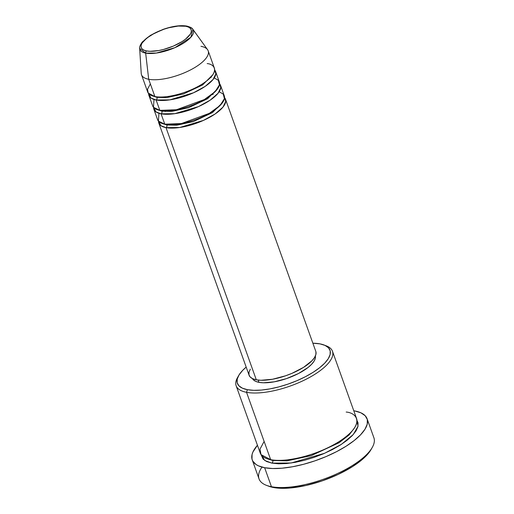 <?xml version="1.0" encoding="UTF-8"?>
<svg xmlns="http://www.w3.org/2000/svg" width="514" height="514" viewBox="0 0 514 514"><rect width="100%" height="100%" fill="white"/><g stroke="black" fill="none" stroke-linecap="round" stroke-linejoin="round"><path stroke-width="0.77" d="M200.98 46.305A35.421 12.811 160.3 0 1 208.189 50.854A35.421 12.811 160.3 0 1 188.073 71.144A35.421 12.811 160.3 0 1 148.7 79.278L154.887 96.548L148.7 79.278A35.421 12.811 -19.7 0 1 141.228 73.412L139.66 48.419C139.191 47.404 140.059 45.277 142.269 42.026L150.441 35.337L162.977 29.426C172.376 26.156 180.298 25.038 186.749 26.053A1.966 1.561 100.7 0 0 185.76 26.259A26.529 9.593 160.3 0 1 182.027 41.615A26.529 9.593 160.3 0 1 146.606 50.957A26.529 9.593 160.3 0 1 150.345 35.601A26.529 9.593 160.3 0 1 185.76 26.259A1.966 1.561 -79.3 0 1 186.749 26.053A1.966 1.561 -79.3 0 1 187.623 26.657A28.431 10.28 160.3 0 1 192.898 29.356A28.431 10.28 160.3 0 1 178.538 45.971A28.431 10.28 160.3 0 1 145.661 53.122A1.966 1.561 -79.3 0 1 146.606 50.957L143.894 50.134L142.031 48.869L141.106 47.204L141.138 45.219L142.134 42.97L146.824 38.068L154.463 33.249L163.889 29.247L168.823 27.75L178.21 26.053L185.76 26.259L188.477 27.088L190.334 28.354L191.259 30.011L191.227 32.003L190.231 34.252L185.541 39.148L182.027 41.615L173.327 46.112L163.542 49.466L158.704 50.545L150.075 51.31L146.606 50.957A1.966 1.561 100.7 0 0 145.661 53.122A28.431 10.28 160.3 0 1 139.66 48.419L145.661 53.122L148.7 79.278L145.661 53.122L156.385 53.045L174.972 47.641L190.9 37.214L192.898 29.356L207.56 49.665A35.421 12.811 -19.7 0 1 189.666 70.36A35.421 12.811 -19.7 0 1 148.7 79.278A35.421 12.811 160.3 0 1 141.498 74.729L147.679 92A35.421 12.811 -19.7 0 0 154.887 96.548C160.021 98.386 182.541 96.227 202.175 84.078C221.232 71.819 214.402 64.089 207.168 63.575M224.541 97.609L225.749 101.47L222.941 107.156L215.122 113.98L203.396 120.424L179.707 127.498L166.016 127.639A1.966 1.561 100.7 0 0 166.851 124.998L176.688 125.236L193.45 121.561L212.462 112.605L222.658 102.44L212.462 112.605L193.45 121.561L176.688 125.236L166.851 124.998L163.06 123.778L166.851 124.998A1.966 1.561 -79.3 0 1 166.016 127.639A35.421 12.811 160.3 0 1 158.813 123.09A35.421 12.811 160.3 0 1 158.537 121.24L160.882 125.679L166.016 127.639L256.306 379.807L166.016 127.639A35.421 12.811 160.3 0 0 205.388 119.505A35.421 12.811 160.3 0 0 225.505 99.215A35.421 12.811 160.3 0 0 224.541 97.609M158.954 113.298L158.421 121.105L164.782 124.182L161.068 113.825L164.782 124.182A35.421 12.811 -19.7 0 0 204.154 116.048A35.421 12.811 -19.7 0 0 224.265 95.758L220.557 85.395A35.421 12.811 160.3 0 0 219.594 83.788L220.802 87.656L217.994 93.336L210.175 100.159L198.449 106.61L174.76 113.678L161.068 113.825A35.421 12.811 160.3 0 1 153.866 109.276L157.573 119.64A35.421 12.811 -19.7 0 0 164.782 124.182L181.391 123.553L209.301 113.369L220.063 105.505L224.412 98.649L223.262 94.107L219.176 91.736M220.557 85.395A35.421 12.811 160.3 0 1 200.441 105.685A35.421 12.811 160.3 0 1 161.068 113.825A1.966 1.561 100.7 0 0 161.904 111.178L171.74 111.416L188.503 107.741L207.515 98.791L217.711 88.62L207.515 98.791L188.503 107.741L171.74 111.416L161.904 111.178L158.106 109.964L161.904 111.178A1.966 1.561 -79.3 0 1 161.068 113.825L155.935 111.859L153.59 107.426A35.421 12.811 160.3 0 0 153.866 109.276M154.007 99.478L153.474 107.285L159.835 110.369L156.121 100.005L159.835 110.369A35.421 12.811 -19.7 0 0 199.207 102.235A35.421 12.811 -19.7 0 0 219.317 81.938L215.61 71.575A35.421 12.811 160.3 0 0 214.646 69.975L215.854 73.836L213.047 79.516L205.227 86.339L193.502 92.79L169.813 99.864L156.121 100.005A35.421 12.811 160.3 0 1 148.919 95.456L152.626 105.82A35.421 12.811 -19.7 0 0 159.835 110.369L176.443 109.739L204.354 99.549L215.115 91.691L219.465 84.829L218.315 80.287L214.229 77.916M215.61 71.575A35.421 12.811 160.3 0 1 195.493 91.871A35.421 12.811 160.3 0 1 156.121 100.005A1.966 1.561 100.7 0 0 156.956 97.364L166.793 97.602L183.556 93.927L202.567 84.971L212.764 74.806L202.567 84.971L183.556 93.927L166.793 97.602L156.956 97.364L153.159 96.144L156.956 97.364A1.966 1.561 -79.3 0 1 156.121 100.005L150.987 98.045L148.642 93.606A35.421 12.811 160.3 0 0 148.919 95.456M238.669 375.561L237.487 377.642A51.162 18.504 -19.7 0 0 246.547 392.317L247.375 389.676A49.196 17.791 160.3 0 1 238.669 375.561A49.196 17.791 160.3 0 1 246.174 367.092L242.653 370.388L239.087 374.86L237.243 379.024L237.179 382.718L238.901 385.796L242.345 388.147L247.375 389.676L253.807 390.325L261.382 390.068L269.818 388.912L278.781 386.913L287.936 384.131L296.931 380.688L305.412 376.711L313.058 372.348L319.579 367.773L324.713 363.16L328.279 358.688L330.123 354.525L330.187 350.831L328.465 347.753L325.021 345.402L319.991 343.872L312.865 343.211A49.196 17.791 160.3 0 1 319.991 343.872A49.196 17.791 160.3 0 1 324.045 344.997A49.196 17.791 160.3 0 1 310.193 374.089A49.196 17.791 160.3 0 1 247.375 389.676L246.547 392.317A51.162 18.504 160.3 0 1 236.138 385.751A51.162 18.504 160.3 0 1 238.13 376.589M266.413 485.325L268.642 486.18A59.033 21.35 -19.7 0 0 273.512 487.523L271.443 486.713A60.999 22.057 160.3 0 1 266.413 485.325A60.999 22.057 160.3 0 1 261.986 467.104M356.967 420.426L358.027 426.273L353.208 434.606L341.418 444.34L324.495 453.329L291.149 462.998L271.9 463.133A1.966 1.561 100.7 0 0 272.735 460.486L287.018 460.852L311.33 455.603L339.15 442.695L349.167 434.889L354.589 427.783L349.167 434.889L339.15 442.695L311.33 455.603L287.018 460.852L272.735 460.486L267.614 458.925L272.735 460.486A1.966 1.561 -79.3 0 1 271.9 463.133L266.663 461.546L263.084 459.098L261.106 454.749L264.8 460.518L271.9 463.133L278.588 463.808L286.465 463.538L295.235 462.343L304.564 460.255L314.08 457.37L323.434 453.785L332.256 449.647L340.21 445.118L346.989 440.357L352.328 435.557L356.035 430.905L357.956 426.575L358.02 422.739L356.967 420.426M236.138 385.751L260.251 453.11A51.162 18.504 -19.7 0 0 270.666 459.677C278.08 462.33 310.61 459.208 338.97 441.661C366.501 423.954 356.632 412.787 346.179 412.048M158.813 123.09L249.097 375.259A35.421 12.811 -19.7 0 0 256.306 379.807L252.682 378.709L250.202 377.019L248.962 374.802L249.007 372.142L250.337 369.142M315.307 355.932L315.262 358.444L314.009 361.278L311.587 364.317L308.092 367.459L298.461 373.53L286.574 378.58L274.251 381.831L263.367 382.789L258.998 382.345L258.189 380.09L258.998 382.345L255.574 381.311L253.229 379.711L252.419 378.587A33.449 12.098 -19.7 0 0 258.998 382.345A33.449 12.098 -19.7 0 0 295.479 374.995A33.449 12.098 -19.7 0 0 315.339 356.061M264.125 441.423L260.007 449.114L261.003 454.594L270.666 459.677L246.547 392.317L270.666 459.677A51.162 18.504 -19.7 0 0 327.534 447.925A51.162 18.504 -19.7 0 0 356.587 418.614L332.468 351.255A51.162 18.504 160.3 0 1 303.414 380.566A51.162 18.504 160.3 0 1 246.547 392.317A51.162 18.504 -19.7 0 0 311.876 376.107A51.162 18.504 -19.7 0 0 326.281 345.851L324.045 344.997M252.226 459.882L259.03 478.881A60.999 22.057 -19.7 0 0 271.443 486.713L264.639 467.714A60.999 22.057 160.3 0 1 252.226 459.882A60.999 22.057 160.3 0 1 257.443 445.252L252.939 451.986L252.066 454.504L251.988 459.086L252.785 461.103L256.004 464.483L258.401 465.819L264.639 467.714L271.443 486.713A60.999 22.057 -19.7 0 0 339.253 472.7A60.999 22.057 -19.7 0 0 373.89 437.755L367.086 418.756A60.999 22.057 160.3 0 1 332.449 453.701A60.999 22.057 160.3 0 1 264.639 467.714L272.613 468.517L282.006 468.196L292.466 466.77L303.581 464.283L314.934 460.84L326.082 456.573L336.599 451.639L346.083 446.229L354.165 440.556L360.539 434.838L364.953 429.286L367.247 424.127L367.324 419.546L365.184 415.73L360.918 412.813L354.673 410.924A60.999 22.057 160.3 0 1 367.086 418.756M353.773 410.763A60.999 22.057 160.3 0 1 354.673 410.924L353.773 410.763M150.364 83.91L147.512 89.237L148.199 93.034L154.887 96.548A35.421 12.811 -19.7 0 0 194.26 88.414A35.421 12.811 -19.7 0 0 214.37 68.124L208.189 50.854M371.108 449.467L368.705 452.988L363.456 458.469L352.328 466.731L338.167 474.422L322.182 480.873L305.766 485.531L290.32 487.992L277.174 488.043L268.61 486.167M325.105 345.44A51.162 18.504 160.3 0 1 332.468 351.255M315.93 351.839L315.885 354.499L314.555 357.5L311.992 360.719L303.594 367.337L291.984 373.337L285.508 375.818L272.465 379.261L260.939 380.276L256.306 379.807A35.421 12.811 -19.7 0 0 295.678 371.673A35.421 12.811 -19.7 0 0 315.795 351.383L225.505 99.215M272.446 459.966A1.966 1.561 -79.3 0 1 272.735 460.486M372.277 447.418A60.999 22.057 160.3 0 1 328.266 477.448A60.999 22.057 160.3 0 1 271.443 486.713L273.512 487.523A59.033 21.35 -19.7 0 0 328.504 478.56A59.033 21.35 -19.7 0 0 371.095 449.499L372.277 447.418M156.648 96.818A1.966 1.561 -79.3 0 1 156.956 97.364M211.312 77.254L210.83 77.184M161.595 110.632A1.966 1.561 -79.3 0 1 161.904 111.178M166.542 124.452A1.966 1.561 -79.3 0 1 166.851 124.998M213.175 94.441L212.038 94.422M166.176 110.844L165.309 111.577M186.749 26.053C190.315 26.998 192.371 28.097 192.898 29.356"/></g></svg>
